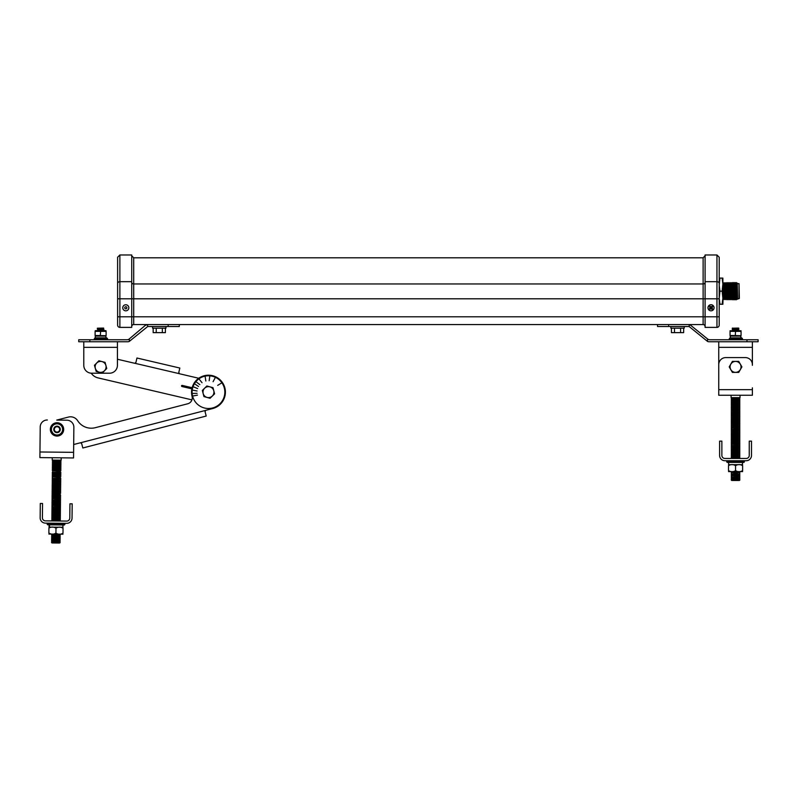 <?xml version="1.0" encoding="UTF-8"?>
<svg xmlns="http://www.w3.org/2000/svg" width="798" height="798" viewBox="0 0 798 798"><rect width="100%" height="100%" fill="white"/><g stroke="black" fill="none" stroke-linecap="round" stroke-linejoin="round"><path stroke-width="1.2" d="M128.807 308.228A3.032 3.032 0 0 1 125.805 310.831A3.032 3.032 0 0 1 122.772 307.799A3.032 3.032 0 0 0 125.805 310.831A3.032 3.032 0 0 0 128.837 307.799A3.032 3.032 0 0 0 125.805 304.766A3.032 3.032 0 0 0 122.772 307.799M122.802 307.36A3.032 3.032 0 0 1 126.663 304.886A3.032 3.032 0 0 1 128.837 307.799M119.88 254.971L131.73 254.971L131.73 298.801L117.615 298.801L117.615 316.796L117.615 257.235L119.88 254.971L119.88 327.38A2.254 2.254 0 0 1 117.615 325.115L117.615 316.796L131.73 316.796L131.73 327.38L119.88 327.38A2.254 2.254 0 0 1 117.615 325.115M131.73 282.362A1.975 1.596 180 0 0 133.705 283.958L703.118 283.958L703.118 257.794L133.705 257.794L133.705 298.801L131.73 298.801L131.73 316.796L133.705 316.796L133.705 324.557A1.975 1.975 0 0 0 131.73 326.532M133.705 324.557L703.118 324.557L703.118 283.958A1.975 1.596 180 0 0 705.093 282.362M705.093 326.532A1.975 1.975 0 0 0 703.118 324.557M719.207 304.257L719.207 298.272L719.946 304.257L719.207 304.257L719.207 316.796L716.953 316.796L716.953 298.801L133.705 298.801L133.705 316.796L705.093 316.796L705.093 327.38L716.953 327.38L716.953 316.796L705.093 316.796L705.093 254.971L716.953 254.971L719.207 257.235L719.207 325.115A2.254 2.254 0 0 1 716.953 327.38A2.254 2.254 0 0 0 719.207 325.115M714.03 308.228A3.032 3.032 0 0 1 711.028 310.831A3.032 3.032 0 0 1 707.986 307.799A3.032 3.032 0 0 0 711.457 310.801A3.032 3.032 0 0 0 713.941 306.941A3.032 3.032 0 0 0 707.986 307.799M708.025 307.36A3.032 3.032 0 0 1 713.941 306.941M719.207 297.155L719.207 285.195L719.946 291.18L719.207 298.272M719.207 284.078L719.207 278.093L719.946 278.093L719.207 285.195M722.878 304.257L722.14 304.257L722.878 298.272L722.14 291.18L722.878 284.078L722.14 278.093L722.878 278.093L722.878 284.078L723.437 282.761L722.878 304.257M719.946 304.257L722.14 304.257M719.946 291.18L722.14 291.18M719.946 278.093L722.14 278.093M722.878 297.155L722.878 285.195L722.878 297.155M723.437 282.761L724.025 283.779L724.025 298.572L723.437 299.589M724.025 298.572L724.614 299.589L724.614 282.761L724.025 283.779M724.614 282.761L725.202 283.779L725.202 298.572L724.614 299.589M725.202 298.572L725.781 299.589L725.781 282.761L725.202 283.779M725.781 282.761L726.37 283.779L726.37 298.572L725.781 299.589M726.37 298.572L726.958 299.689L726.958 282.662L726.37 283.779M726.958 282.662L727.547 283.669L727.547 298.681L726.958 299.689M727.547 298.681L728.135 299.689L728.135 282.662L727.547 283.669M728.135 282.662L728.724 283.669L728.724 298.681L728.135 299.689M728.724 298.681L729.312 299.689L729.312 282.662L728.724 283.669M729.312 282.662L729.901 283.669L729.901 298.681L729.312 299.689M729.901 298.681L730.489 299.689L730.489 282.662L729.901 283.669M730.489 282.662L731.078 283.669L731.078 298.681L730.489 299.689M731.078 298.681L731.666 299.689L731.666 282.662L731.078 283.669M731.666 282.662L732.255 283.669L732.255 298.681L731.666 299.689M732.255 298.681L732.843 299.789L732.843 282.562L732.255 283.669M732.843 282.562L733.432 283.569L733.432 298.781L732.843 299.789M733.432 298.781L734.02 299.789L734.02 282.562L733.432 283.569M734.02 282.562L734.609 283.569L734.609 298.781L734.02 299.789M734.609 298.781L735.187 299.789L735.187 282.562L734.609 283.569M735.187 282.562L735.776 283.569L735.776 298.781L735.187 299.789M735.776 298.781L736.364 299.789L736.364 282.562L735.776 283.569M736.364 282.562L736.953 283.569L736.953 298.781L736.364 299.789M736.953 298.781L736.953 283.569M739.028 298.681L739.028 283.669L739.367 298.342L737.242 299.27M737.591 298.681L737.242 283.081M710.06 309.315L711.008 308.477L711.896 309.375L712.544 308.756L711.706 307.819L712.594 306.921L711.986 306.272L711.048 307.12L710.15 306.223L709.502 306.831L710.35 307.779L709.452 308.666L710.06 309.315L711.018 308.148L711.896 309.375M711.906 309.095L711.377 307.809L712.325 306.921L711.038 307.439L710.15 306.502L710.669 307.789L710.07 309.045M165.954 328.187L165.954 326.522L165.954 328.187L152.618 328.187L152.618 326.522L152.618 328.187M147.64 326.572L147.64 324.557L179.291 324.557L179.291 326.522L148.219 326.522A3.332 3.332 0 0 0 147.64 326.572L129.296 341.424A3.332 3.332 0 0 1 127.889 341.744L78.733 341.744L78.733 339.749L78.733 341.744M78.733 339.749L89.845 339.749L89.845 341.744M147.64 324.557L145.396 325.305L129.296 338.921L129.296 341.424M129.296 338.921L129.256 338.96A3.332 3.332 0 0 1 127.101 339.749L89.845 339.749M165.395 328.187L165.395 332.636L162.343 332.636L162.343 328.187M162.343 332.636L156.228 332.636L156.228 328.187M156.228 332.636L153.166 332.636L153.166 328.187M684.215 326.522L684.215 328.187L670.879 328.187L670.879 326.522M668.654 324.557L668.654 326.522L688.604 326.522A3.332 3.332 0 0 1 689.193 326.572L689.193 324.557M668.654 326.522L657.542 326.522L657.542 324.557L657.542 326.522M689.761 324.557L707.577 338.96A3.332 3.332 0 0 0 709.721 339.749L746.988 339.749L746.988 341.744L708.943 341.744A3.332 3.332 0 0 1 707.537 341.424L689.193 326.572M707.537 338.921L707.537 341.424M746.988 339.749L758.1 339.749L758.1 341.744L746.988 341.744M758.1 339.749L758.1 341.744M683.657 328.187L683.657 332.636L671.437 332.636L671.437 328.187M680.604 332.636L680.604 328.187M674.49 332.636L674.49 328.187M224.308 388.037A16.359 16.359 0 0 0 204.368 376.297A16.359 16.359 0 0 0 192.627 396.237A16.359 16.359 0 0 0 212.567 407.978A16.359 16.359 0 0 0 224.308 388.037M214.582 393.823L210.054 398.282L203.939 396.586L202.343 390.441L206.872 385.993L212.996 387.688L214.592 393.833L210.054 398.282L203.939 396.586L202.343 390.441L206.872 385.993L212.996 387.688M205.884 410.302L212.707 408.536L205.884 410.302A1.127 1.127 0 0 0 205.615 410.401L80.588 442.76L81.685 443.608L80.588 442.76A1.127 1.127 0 0 0 80.309 442.8L73.685 444.516L73.625 450.521M212.707 408.536A16.938 16.938 0 0 0 224.866 387.898A16.938 16.938 0 0 0 204.228 375.738A16.938 16.938 0 0 0 192.069 396.377A6.065 6.065 0 0 1 187.72 403.778L95.321 427.688A16.12 16.12 0 0 1 77.675 420.736A8.469 8.469 0 0 0 68.409 417.075L56.758 420.087L68.409 417.075M77.675 420.736A16.12 16.12 0 0 0 95.321 427.688M205.615 410.401L205.066 411.678L205.555 410.441L205.066 411.678L206.203 416.047L82.822 447.987L81.685 443.608M203.171 393.504A5.466 5.466 0 0 1 209.924 386.86A5.466 5.466 0 0 1 212.298 396.037A5.466 5.466 0 0 1 203.171 393.504M198.542 386.471L194.971 384.057L198.542 386.471M197.615 388.576L193.625 386.91L197.615 388.576M202.024 382.701L199.32 379.339L202.024 382.701M197.096 390.98L192.857 390.212L197.096 390.98M197.445 395.14L193.206 395.938L197.445 395.14M197.106 393.324L192.787 393.434L197.106 393.324M199.859 384.626L196.398 382.052L199.859 384.626M205.834 381.015L205.176 376.756L205.834 381.015M209.156 380.726L209.754 376.457L209.156 380.726M213.086 381.683L215.131 377.883L213.086 381.683M217.684 385.384L221.355 383.11L217.684 385.384M98.902 360.776L105.057 362.362L106.752 368.476L102.304 373.015L96.159 371.429L94.453 365.304L98.902 360.776M198.752 378.262L179.65 373.793A1.127 1.127 0 0 1 179.38 373.693L178.802 372.437L179.38 373.693L134.852 363.28L135.929 362.402L134.932 363.27L135.929 362.402L136.957 358.013L179.829 368.038L136.957 358.013M134.573 363.25A1.127 1.127 0 0 0 134.852 363.28A1.127 1.127 0 0 1 134.573 363.25L117.426 359.24L117.426 347.359L83.78 347.359L83.78 341.744M91.241 373.205A11.292 11.292 0 0 0 98.034 377.893L191.939 399.868L98.034 377.893M179.829 368.038L178.802 372.437M105.935 368.137A5.466 5.466 0 0 1 96.867 370.88A5.466 5.466 0 0 1 99.022 361.654A5.466 5.466 0 0 1 105.935 368.137M192.039 388.008L182.144 385.683L182.024 386.242L191.919 388.556L181.954 386.511A0.569 0.569 0 0 1 181.535 385.833A0.569 0.569 0 0 1 182.213 385.414L192.119 387.728M740.963 336.098L730.15 336.098M718.739 365.314L718.739 341.744M752.384 365.314L752.384 347.359L752.384 365.314M752.384 341.744L752.384 347.359L718.739 347.359M738.28 339.749L733.003 339.639M729.272 339.489L729.272 338.691L729.272 339.489L742.509 339.489L742.509 338.691L729.272 338.691L730.12 337.853L741.661 337.853L740.833 337.853L740.833 336.098L740.833 337.853M741.063 335.459L741.063 331.379L730.05 331.379L730.05 335.459L740.773 335.699M735.557 331.379L735.267 335.699M734.938 335.858L734.2 336.028M738.579 328.068L732.295 328.207L738.579 328.068L738.11 328.636L733.003 328.636L732.534 328.068M738.818 328.207L738.11 328.636L738.818 329.055L732.295 329.055L733.003 328.636L732.295 328.207M738.11 328.636L738.818 329.055L738.11 329.484L733.003 329.484L732.295 329.055L733.003 328.636M738.818 329.055L738.11 329.484L738.818 329.903L732.295 329.903L733.003 329.484L732.295 329.055M738.11 329.484L738.818 329.903L738.11 330.322L733.003 330.322L732.295 329.903L733.003 329.484M738.798 330.731L730.05 330.751L741.063 330.751L738.798 330.731L738.11 330.322L738.818 329.903M740.444 335.858L739.706 336.028M718.739 387.838L718.739 364.636L718.739 389.653L752.384 389.653L752.384 395.259L718.739 395.259L718.739 389.653M752.384 389.653L752.384 387.838M718.739 395.259L731.088 395.259L731.088 397.633L740.035 397.633L740.035 395.259L752.384 395.259M718.739 364.636A7.052 7.052 0 0 1 725.791 357.584L745.322 357.584A7.052 7.052 0 0 1 752.384 364.636M731.975 397.633L731.267 399.12L739.846 399.12L731.267 398.132L739.846 398.132L739.148 397.633M731.975 398.621L731.267 399.12L731.975 399.608L739.148 399.608L739.846 398.132M731.267 399.12L731.975 399.608L731.267 400.107L739.846 400.107L739.148 400.596L739.846 401.095L731.267 401.095L731.975 401.584L739.148 401.584L739.846 401.095L739.148 399.608M731.975 399.608L731.267 400.107L731.975 400.596L739.148 400.596M731.267 400.107L731.975 400.596L731.267 402.082L739.846 402.082L739.148 401.584L739.846 401.095M731.975 401.584L731.267 402.082L731.975 402.571L739.148 402.571L739.846 402.082L739.148 401.584M731.975 402.571L731.267 403.07L739.846 403.07L739.148 403.559L739.846 404.057L731.267 404.057L731.975 404.546L739.846 405.045L731.267 405.045L731.975 403.559L739.148 403.559L739.846 403.07L739.148 402.571M731.267 405.045L731.975 405.534L731.267 406.032L739.846 406.032L739.148 406.521L731.267 406.032L739.148 405.534L739.846 405.045L739.148 403.559M731.267 406.032L731.975 406.521L731.267 407.02L739.846 407.02L739.148 406.521M735.557 407.519L739.846 408.007L731.267 408.007L735.557 407.519M731.975 406.521L731.267 407.02L731.975 408.506L739.846 408.995L731.267 408.995L731.975 409.494L739.148 409.494L739.846 408.995L739.148 408.506L739.846 407.02M731.975 408.506L731.267 409.982L739.846 409.982L739.148 409.494L739.846 408.995M731.267 409.982L739.846 409.982M731.975 410.481L739.148 410.481M731.267 410.97L739.846 410.97M731.975 411.469L739.148 411.469M731.267 411.958L739.846 411.958M731.975 412.456L731.267 412.945L731.975 414.431L731.267 414.92L739.846 414.92L731.267 413.933L739.846 413.933L731.267 412.945L739.846 412.945L739.148 413.444L739.846 412.945L739.148 412.456M731.975 414.431L731.267 414.92L731.975 415.419L739.148 415.419L739.846 413.933M731.267 414.92L731.975 415.419L731.267 415.908L739.846 415.908L739.148 415.419L739.846 414.92M731.267 415.908L739.846 416.895L731.267 416.895L731.975 417.394L739.148 417.394L739.846 415.908M731.975 416.406L731.267 417.883L739.846 417.883L739.148 417.394L739.846 416.895M731.975 417.394L731.267 417.883L731.975 418.381L739.148 418.381L739.846 417.883L739.148 417.394M731.975 418.381L731.267 418.87L739.846 418.87L739.148 418.381L739.846 417.883M731.267 418.87L731.975 419.369L731.267 419.868L739.846 419.868L739.148 420.356L731.267 419.868L739.846 418.87M731.267 419.868L731.975 420.356L731.267 420.855L739.846 420.855L739.148 421.344L739.846 420.855L739.148 419.369M735.557 421.344L739.846 421.843L731.267 421.843L735.557 421.344M731.267 420.855L731.975 422.332L739.846 421.843M731.267 421.843L731.975 422.332L731.267 422.83L739.846 422.83L739.148 422.332M735.557 423.319L739.846 423.818L731.267 423.818L735.557 423.319M731.267 422.83L731.975 424.307L739.148 424.307L739.846 422.83M731.975 424.307L731.267 424.805L739.846 424.805L739.148 424.307L739.846 423.818M731.267 424.805L731.975 425.294L731.267 425.793L739.846 425.793L739.148 426.282L731.267 425.793L739.148 425.294L739.846 424.805L739.148 424.307M731.267 425.793L731.975 426.282L731.267 426.78L739.846 426.78L739.148 426.282M731.267 426.78L731.975 427.269L731.267 427.768L739.846 426.78M739.846 427.768L731.267 427.768L739.846 427.768L739.148 427.269M731.975 428.257L739.148 428.257M731.267 428.755L731.975 429.244L731.267 429.743L739.846 429.743L739.148 430.232L731.267 429.743L739.846 428.755M731.267 429.743L731.975 430.232L731.267 430.73L739.846 430.73L739.148 431.229L739.846 431.718L731.267 431.718L739.148 431.229L739.846 430.73L739.148 430.232M731.975 430.232L731.267 430.73L731.975 432.217L739.148 432.217L739.846 431.718L739.148 431.229M731.267 431.718L731.975 432.217L731.267 432.706L739.846 432.706L739.148 433.204L739.846 433.693L731.267 433.693L731.975 434.192L739.148 434.192L739.846 433.693L739.148 433.204L739.846 431.718M731.975 432.217L731.267 432.706L731.975 433.204L739.148 433.204M731.267 432.706L731.975 433.204L731.267 434.681L739.846 434.681L739.148 434.192M735.557 435.179L739.846 435.668L731.267 435.668L735.557 435.179M731.267 435.668L739.148 436.167L739.846 434.681M731.975 436.167L731.267 436.656L739.846 436.656L739.148 436.167L739.846 435.668M731.267 436.656L739.846 436.656M739.846 437.643L731.975 438.142L731.267 437.643L739.846 437.643L739.148 437.154M739.846 438.631L731.975 439.129L731.267 438.631L739.846 438.631L739.148 438.142M731.975 437.154L731.267 437.643L731.975 438.142L731.267 439.618L739.846 439.618L739.148 439.129M735.557 440.117L739.846 440.606L731.267 440.606L735.557 440.117M731.267 439.618L731.975 441.104L739.148 441.104L739.846 439.618M739.148 441.104L739.846 441.593L739.148 442.092L731.267 441.593L739.846 441.593L739.148 441.104L739.846 440.606M731.975 441.104L731.267 442.591L739.846 442.591L739.148 442.092L739.846 441.593M735.557 443.08L739.846 443.578L731.267 443.578L735.557 443.08M731.975 442.092L731.267 442.591L731.975 444.067L739.148 444.067L739.846 443.578L739.148 442.092M731.975 444.067L739.148 444.067M731.267 444.566L731.975 445.055L731.267 445.553L739.846 445.553L739.148 446.042L731.267 445.553L739.846 444.566M739.846 446.541L731.267 446.541L739.846 446.541L739.148 446.042M731.267 445.553L731.975 446.042L731.267 447.528L739.846 447.528L739.148 447.03M731.267 447.528L731.975 448.017L731.267 448.516L739.846 447.528M739.846 449.503L731.267 449.503L739.846 449.503L731.267 448.516L739.846 448.516L739.148 449.005L739.846 448.516L739.148 448.017M731.975 449.005L731.267 450.491L739.846 450.491L739.148 449.992M731.267 450.491L739.846 450.491M731.975 450.98L739.148 450.98M731.267 451.478L739.846 451.478M731.975 451.967L731.267 452.466L739.846 452.466L739.148 452.955L739.846 452.466L739.148 451.967M735.557 452.955L739.846 453.454L731.267 453.454L735.557 452.955M731.267 453.454L739.846 453.454M739.846 454.441L731.975 454.94L731.267 454.441L739.846 454.441L739.148 453.952M731.975 453.952L731.267 454.441L731.975 455.927L731.267 455.429L739.846 455.429L739.148 455.927L739.846 456.416L731.267 456.416L739.148 455.927L739.846 455.429L739.148 454.94M731.975 455.927L731.267 457.404L739.846 457.404L739.148 457.902L731.267 457.404L739.148 456.915L739.846 456.416L739.148 455.927M731.267 457.404L731.975 457.902L731.267 458.391L739.846 458.391L739.148 457.902M746.21 458.461L724.903 458.461A3.032 3.032 0 0 1 721.871 455.429L721.871 441.134L719.606 441.134L719.606 455.429A5.297 5.297 0 0 0 724.903 460.725L746.21 460.725A5.297 5.297 0 0 0 751.507 455.429L751.507 441.134L749.252 441.134L749.252 455.429A3.032 3.032 0 0 1 746.21 458.461M726.699 461.852L727.257 462.411L726.699 460.725L726.699 461.852L744.424 461.852L743.856 462.411L727.257 462.411L728.644 462.411L728.644 464.675L728.644 462.411M728.514 464.675L742.619 464.675M742.619 465.693C740.255 464.217 737.901 464.217 735.557 465.693C733.192 464.217 730.848 464.217 728.504 465.693C728.504 464.217 728.504 464.217 728.504 465.693C728.504 464.217 728.504 464.217 728.504 465.693L728.504 470.591C730.868 472.077 733.212 472.077 735.557 470.591C737.921 472.077 740.275 472.077 742.619 470.591C742.619 472.077 742.619 472.077 742.619 470.591C742.619 472.077 742.619 472.077 742.619 470.591L742.619 465.693C742.619 464.217 742.619 464.217 742.619 465.693M728.514 471.618L742.619 471.608M728.504 470.591C728.504 472.077 728.504 472.077 728.504 470.591M735.557 471.728L739.846 472.226L731.267 472.226L735.557 471.728M731.816 471.618L731.267 472.226L731.975 472.715L739.148 472.715L739.846 472.226L739.307 471.618M731.975 472.715L739.148 472.715M735.557 473.703L739.846 474.202L731.267 474.202L735.557 473.703M735.557 474.69L739.846 475.189L731.267 475.189L735.557 474.69M731.267 475.189L739.148 475.678L739.846 475.189L739.148 474.69L739.846 473.214M731.975 475.678L739.148 475.678M731.267 476.177L731.975 476.665L731.267 477.164L739.846 477.164L739.148 477.663L731.267 477.164L739.846 476.177M731.267 477.164L731.975 477.663L731.267 478.152L739.846 478.152L739.148 478.65L739.846 478.152L739.148 477.663M735.557 478.65L739.846 479.139L731.267 479.139L735.557 478.65M735.557 479.638L739.846 480.127L731.267 480.127L735.557 479.638M731.975 477.663L731.267 478.152L731.975 478.65L731.267 479.139L731.776 480.486L739.347 480.486L739.846 479.139M735.557 470.591L735.557 465.693M738.739 372.397L741.911 366.89L738.739 361.394L732.384 361.394L729.212 366.89L732.384 372.397L738.739 372.397M730.09 366.89A5.466 5.466 0 0 1 738.29 362.152A5.466 5.466 0 0 1 738.29 371.629A5.466 5.466 0 0 1 730.09 366.89M106.014 336.098L95.201 336.098M117.426 341.744L117.426 365.314A7.9 7.9 0 0 1 109.526 373.215L91.69 373.215A7.9 7.9 0 0 1 83.78 365.314L83.78 347.359M103.421 339.489L97.795 339.489M105.885 337.853L105.885 336.098L105.885 337.853L106.713 337.853L95.162 337.853L95.331 336.098L95.331 337.853M94.324 338.671L95.162 337.853L106.713 337.853L107.56 338.691L94.324 338.691L94.324 339.489L107.56 339.489L107.56 338.691L107.56 339.489M106.114 335.459L106.114 331.379L95.102 331.379L95.102 335.459L105.825 335.699M100.608 331.379L100.319 335.699M99.989 335.858L99.241 336.028M103.63 328.068L97.346 328.207L103.63 328.068M103.161 328.636L97.346 328.207L98.054 328.636L97.346 329.055L103.161 328.636M103.87 329.055L97.346 329.055M103.87 329.903L98.054 329.484L97.366 330.731L95.201 330.731L106.014 330.731L95.201 330.731L103.87 329.903M105.486 335.858L104.747 336.028M103.84 330.731L106.014 330.731L103.161 330.322M50.533 429.603L53.606 423.888L60.089 423.698L63.501 429.214L60.429 434.92L53.945 435.119L50.673 429.344M50.354 429.334A6.673 6.673 0 0 1 60.419 423.668A6.673 6.673 0 0 1 60.289 435.219A6.673 6.673 0 0 1 50.354 429.334M56.758 420.087L66.882 420.197A7.052 7.052 0 0 1 73.865 427.329L73.546 457.952L39.9 457.593L52.249 457.723L52.219 460.097L61.167 460.187L61.197 457.823L73.546 457.952M47.351 419.987A7.052 7.052 0 0 0 40.219 426.97L39.96 451.987L73.606 452.336M39.98 450.172L40.219 426.97M39.9 457.593L39.96 451.987M60.987 460.685L53.107 461.094L52.399 460.596L53.117 460.107L60.279 460.187M52.399 460.596L53.107 461.094L52.389 461.583L60.977 461.673L60.269 461.174M53.097 462.082L60.977 461.673L60.259 462.162L60.957 462.66L52.379 462.571L53.097 462.082L52.389 461.583L53.087 463.069L60.249 463.149L60.957 462.66L60.259 462.162M52.379 462.571L53.087 463.069L52.369 463.558L60.947 463.648L60.249 463.149L60.937 464.636L52.359 464.546L60.239 464.137M53.057 465.044L52.349 465.533L60.927 465.623L60.219 466.112L53.047 466.032L52.359 464.546L60.937 464.636M52.349 465.533L53.047 466.032L52.339 466.521L60.917 466.611L60.219 466.112L60.927 465.623L60.229 465.124L60.927 465.623M53.027 468.007L52.319 468.496L60.897 468.586L60.189 469.074L53.017 468.995L52.329 467.508L60.907 467.598L53.027 468.007L52.339 466.521L60.209 467.099L60.917 466.611L60.219 466.112M52.319 468.496L53.017 468.995L52.309 469.483L60.887 469.573L60.189 469.074M53.007 469.982L52.299 470.471L60.877 470.561L60.169 471.049L52.997 470.97L52.309 469.483L60.887 469.573M60.857 472.536L52.279 472.446L52.997 470.97L60.169 471.049L60.857 472.536L52.279 472.446L60.159 472.037M52.279 472.446L52.977 472.945L52.269 473.433L60.848 473.523L60.149 473.024L60.838 474.511L52.259 474.421L60.848 473.523M52.977 472.945L52.259 474.421L52.957 474.93L60.129 475L60.838 474.511L60.139 474.012M52.957 474.93L52.249 475.409L60.828 475.498L60.129 475L60.838 474.511M52.947 475.917L52.239 476.396L60.818 476.486L60.109 476.975L52.937 476.905L52.249 475.409L52.947 475.917L60.828 475.498M52.219 478.371L52.917 478.88L52.229 477.384L52.937 476.905L60.109 476.975L60.798 478.461L52.219 478.371L60.099 477.962L60.788 479.448L52.209 479.359L60.798 478.461M52.917 478.88L52.209 479.359L52.907 479.867L60.079 479.937L60.788 479.448L60.089 478.95M52.189 481.344L52.887 481.842L52.189 481.344L52.907 479.867L52.199 480.356L60.778 480.446L60.079 479.937L60.768 481.433L52.189 481.344L60.069 480.925L60.758 482.421L52.179 482.331L60.768 481.433M52.887 481.842L52.179 482.331L52.877 482.83L60.05 482.9L60.758 482.421L60.059 481.912M60.748 483.408L52.169 483.319L60.748 483.408L60.05 482.9M52.149 484.306L60.738 484.396L60.03 483.887L60.738 484.396L60.02 484.875L60.728 485.384L52.139 485.294L60.02 484.875M52.848 485.792L60.728 485.384L60.01 485.862L60.718 486.371L52.129 486.281L52.848 485.792L52.139 485.294L52.838 486.78L60 486.86L60.718 486.371L60.01 485.862M52.838 486.78L60 486.86M52.828 487.768L60.708 487.359L59.99 487.847L60.698 488.346L52.109 488.256L52.828 487.768L52.119 487.269L52.818 488.755L60.698 488.346M59.95 491.797L60.648 492.296L59.94 492.785L52.768 492.705L52.079 491.219L52.798 490.73L52.089 490.231L52.808 489.743L52.099 489.244L60.688 489.334L59.98 488.835L60.668 490.321L52.089 490.231L59.97 489.822L60.658 491.309L52.079 491.219L59.96 490.81L60.648 492.296L52.07 492.206L60.658 491.309M60.638 493.284L52.06 493.194L60.638 493.284L59.94 492.785M52.05 494.181L52.748 494.68L52.05 494.181L52.758 493.693L59.93 493.772L60.618 495.259L52.04 495.169L52.748 494.68L59.92 494.76L60.608 496.246L52.03 496.156L60.618 495.259M52.748 494.68L52.03 496.156L52.728 496.655L59.9 496.735L60.608 496.246L59.91 495.748M52.03 496.156L52.728 496.655L52.02 497.144L60.598 497.234L59.9 496.735L60.608 496.246M52.728 496.655L52.02 497.144L52.718 497.643L59.89 497.723L60.598 497.234L59.9 496.735M52.02 497.144L52.718 497.643L52.01 498.132L60.588 498.221L59.89 497.723L60.598 497.234M52.718 497.643L52.01 498.132L52.708 498.63L59.88 498.71L60.588 498.221L59.89 497.723M52 499.119L52.698 499.618L52 499.119L52.708 498.63L59.88 498.71L60.568 500.196L51.99 500.107L60.578 499.209M52.698 499.618L51.99 500.107L52.688 500.615L59.86 500.685L60.568 500.196L59.87 499.698M60.558 501.184L52.678 501.603L51.98 501.094L52.688 500.615L59.86 500.685M51.98 501.094L52.678 501.603L51.97 502.082L60.548 502.171L59.85 501.673L60.538 503.159L51.96 503.069L60.548 502.171M52.678 501.603L51.97 502.082L52.658 503.578L59.83 503.648L60.538 503.159L59.84 502.66M51.95 504.057L52.648 504.565L51.95 504.057L52.658 503.578L51.95 504.057L60.528 504.146L59.83 503.648L60.518 505.134L51.94 505.044L60.528 504.146M52.648 504.565L51.94 505.044L52.638 505.553L59.81 505.623L60.518 505.134L59.82 504.635M51.93 506.032L52.628 506.54L51.93 506.032L52.638 505.553L59.81 505.623L60.498 507.119L51.92 507.029L60.508 506.122M52.628 506.54L51.92 507.029L52.618 507.528L59.79 507.598L60.498 507.119L59.8 506.61M60.488 508.107L51.91 508.017L60.488 508.107L59.79 507.598M51.91 508.017L52.608 508.516L51.9 509.004L60.478 509.094L59.78 508.585L60.468 510.082L51.89 509.992L59.77 509.573M59.76 510.56L60.458 511.069L59.74 511.548L52.578 511.478L51.88 510.979L52.588 510.491L60.468 510.082L59.76 510.56L60.458 511.069L51.88 510.979L52.588 510.491L51.9 509.004L52.608 508.516M59.74 511.548L60.449 512.057L59.73 512.535L52.568 512.466L51.86 511.967L52.578 511.478L51.86 511.967L60.449 512.057L59.74 511.548L60.458 511.069M51.85 512.954L60.439 513.044L59.73 512.535L60.429 514.032L51.84 513.942L60.439 513.044M52.558 513.453L51.84 513.942L52.548 514.441L59.71 514.52L60.429 514.032L59.72 513.533M59.7 515.508L60.409 516.007L59.69 516.496L52.528 516.416L51.83 514.929L60.419 515.019L59.71 514.52L60.409 516.007L51.82 515.917L60.419 515.019M51.81 516.905L60.399 516.994L59.69 516.496L60.379 517.982L51.8 517.892L59.68 517.483L60.369 518.969L51.79 518.88L60.379 517.982M59.66 519.458L60.359 519.957L59.651 520.446L52.478 520.366L51.78 519.867L52.488 519.378L60.369 518.969L59.66 519.458L60.359 519.957L51.78 519.867L52.488 519.378L51.79 518.88M51.87 520.924L52.478 520.366L51.77 520.855L60.349 520.944L59.651 520.446M66.713 521.084L45.406 520.855A3.032 3.032 0 0 1 42.404 517.792L42.553 503.498L40.299 503.478L40.149 517.772A5.297 5.297 0 0 0 45.386 523.119L66.693 523.338A5.297 5.297 0 0 0 72.039 518.101L72.189 503.807L69.935 503.787L69.785 518.082A3.032 3.032 0 0 1 66.713 521.084M56.02 524.924L47.72 524.835L47.162 524.266L64.887 524.446L64.897 523.318L64.319 525.004L56.02 524.924M49.107 527.109L49.127 524.855L49.077 527.109M49.536 527.109L49.556 524.855M48.937 527.109L63.052 527.259M55.93 533.104C53.576 534.56 51.222 534.53 48.878 533.024C48.868 534.51 48.868 534.51 48.878 533.024C48.868 534.51 48.868 534.51 48.878 533.024L48.927 528.126C48.947 526.65 48.947 526.65 48.927 528.126C48.947 526.65 48.947 526.65 48.927 528.126C51.291 526.67 53.636 526.7 55.99 528.206C58.344 526.74 60.698 526.77 63.042 528.276C63.062 526.8 63.062 526.8 63.042 528.276C63.062 526.8 63.062 526.8 63.042 528.276L62.992 533.174C62.972 534.66 62.972 534.66 62.992 533.174C62.972 534.66 62.972 534.66 62.992 533.174C60.638 534.63 58.284 534.61 55.93 533.104L55.99 528.206M48.887 534.052L62.982 534.191M59.511 534.271L60.209 534.78L59.501 535.259L52.329 535.189L51.631 534.69L52.339 534.201L59.67 534.161L60.209 534.78L51.631 534.69L52.179 534.081M59.501 535.259L60.199 535.767L59.491 536.246L52.319 536.176L51.621 535.677L52.329 535.189L51.621 535.677L60.199 535.767L59.501 535.259L60.209 534.78M59.491 536.246L60.189 536.755L59.481 537.234L52.309 537.164L51.611 536.665L52.319 536.176L51.611 536.665L60.189 536.755L59.491 536.246L60.199 535.767M51.601 537.653L60.179 537.742L59.481 537.234L60.169 538.73L51.591 538.64L60.179 537.742M52.299 538.151L51.591 538.64L52.289 539.139L59.451 539.209L60.169 538.73L59.471 538.221M51.551 541.603L52.259 542.101L51.561 540.615L52.289 539.139L51.571 539.628L60.159 539.717L59.451 539.209L60.149 540.705L51.561 540.615L59.441 540.206L60.139 541.692L51.551 541.603L59.431 541.194L60.129 542.68L51.541 542.59L60.129 542.68M52.259 542.101L51.541 542.59L52.05 542.949L59.621 543.029M51.411 429.344A5.606 5.606 0 0 1 59.87 424.586A5.606 5.606 0 0 1 59.77 434.292A5.606 5.606 0 0 1 51.411 429.344M53.775 429.374A3.242 3.242 0 0 1 58.673 426.611A3.242 3.242 0 0 1 58.613 432.237A3.242 3.242 0 0 1 53.775 429.374M54.334 429.374A2.683 2.683 0 0 1 58.384 427.1A2.683 2.683 0 0 1 58.334 431.738A2.683 2.683 0 0 1 54.334 429.374M117.615 283.499A2.254 1.825 0 0 1 119.88 281.674L131.73 281.674M719.207 298.801L716.953 298.801L716.953 281.674L705.093 281.674M719.207 283.499A2.254 1.825 0 0 0 716.953 281.674L716.953 254.971M126.862 307.799A1.057 1.057 0 0 0 125.276 306.881A1.057 1.057 0 0 0 125.276 308.716A1.057 1.057 0 0 0 126.862 307.799M710.03 307.439A1.057 1.057 0 0 0 710.011 308.098M711.377 306.801A1.057 1.057 0 0 0 710.729 306.781M712.025 308.148A1.057 1.057 0 0 0 712.045 307.499M710.669 308.796A1.057 1.057 0 0 0 711.327 308.816M168.169 324.557L168.169 326.522M191.859 388.826L181.954 386.511M133.705 257.794L131.73 255.819M739.028 283.669L737.591 283.669M703.118 257.794L705.093 255.819M742.509 338.691L741.661 337.853L742.509 339.489M730.28 336.098L730.28 337.853L730.28 336.098M729.272 338.691L730.12 337.853M732.295 329.903L733.003 330.322L732.325 330.731M731.975 403.559L731.267 403.07M739.846 406.032L739.148 405.534L739.846 405.045M739.846 425.793L739.148 425.294L739.846 424.805M739.148 429.244L739.846 429.743M731.975 435.179L731.267 434.681M731.975 443.08L731.267 442.591M739.148 445.055L739.846 445.553M731.975 452.955L731.267 452.466M739.148 456.915L739.846 457.404M743.856 462.411L744.424 460.725M742.479 464.675L742.479 462.411M731.975 474.69L731.267 473.214M739.148 476.665L739.846 477.164M731.975 478.65L731.267 478.152M95.162 337.853L94.324 339.489M107.56 338.691L106.713 337.853M53.067 464.057L52.369 463.558L53.087 463.069M60.917 466.611L60.209 467.099L60.907 467.598M60.199 468.087L60.897 468.586L60.199 468.087M60.179 470.062L60.877 470.561L60.179 470.062M60.119 475.987L60.818 476.486M51.8 517.892L52.508 518.391L51.8 517.892L52.518 517.403M47.162 524.266L47.172 523.139L47.72 524.835M64.887 524.446L64.319 525.004M62.912 527.249L62.932 524.994M52.05 542.949L51.541 542.59"/></g></svg>
